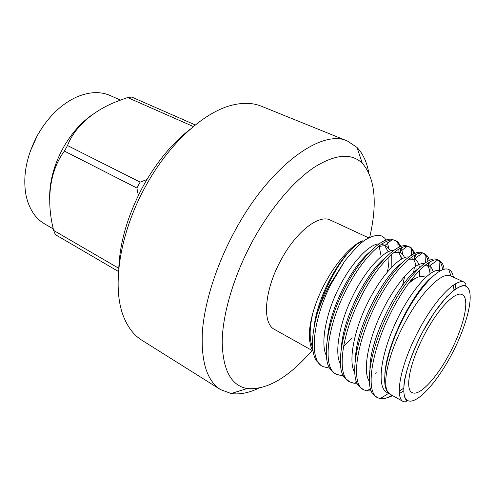 <?xml version="1.0" encoding="UTF-8"?>
<svg xmlns="http://www.w3.org/2000/svg" width="495" height="495" viewBox="0 0 495 495"><rect width="100%" height="100%" fill="white"/><g stroke="black" fill="none" stroke-linecap="round" stroke-linejoin="round"><path stroke-width="0.74" d="M424.865 333.89C410.126 361.232 404.458 389.398 412.1 392.541C419.271 396.872 436.93 377.741 449.763 353.158C463.796 327.046 470.429 298.12 462.138 294.649C455.561 290.751 438.261 308.36 424.865 333.89M455.883 288.789L455.505 283.802M390.357 394.348L403.475 401.699C394.138 397.844 400.839 363.534 418.912 330.041C435.322 298.801 456.458 277.559 464.508 282.298L450.858 275.969C442.437 271.068 421.066 291.92 404.799 322.864C388.21 353.535 381.299 385.859 388.631 392.937L390.357 394.342M392.547 395.573C389.237 397.535 385.147 398.537 380.278 398.586L377.827 397.807L374.041 395.245C364.029 387.338 370.433 348.857 388.024 313.712C405.133 278.493 428.955 254.053 437.543 259.764L439.337 260.587C441.961 261.867 443.551 264.794 444.114 269.36M438.403 260.252C440.767 261.935 442.134 265.141 442.499 269.868M377.827 397.807C365.273 392.702 370.984 352.589 389.893 314.659C406.766 279.892 430.279 255.389 438.985 260.438L439.337 260.587M344.749 261.069L328.89 286.197L322.177 300.409L317.561 312.58C311.287 335.233 310.829 351.215 316.175 360.539L321.224 365.687L322.833 366.597C308.75 360.527 312.401 320.939 330.759 284.619L344.749 261.069C355.757 247.649 363.225 240.273 367.154 238.955C369.233 237.377 376.522 234.494 380.042 235.601C381.008 235.502 382.573 236.375 384.726 238.206L386.224 240.143M343.276 375.662L341.531 375.68L336.198 374.183L334.564 373.255L330.27 369.14C321.707 358.491 327.43 322.295 343.351 291.01C358.85 259.244 381.992 236.202 392.436 239.45L397.856 241.882L401.08 246.547M395.319 240.514C397.38 241.801 398.89 243.967 399.842 246.999M400.238 248.416L400.752 251.231M401.061 255.804L400.975 259.417M336.198 374.183C322.474 368.342 326.607 328.618 345.108 291.908C361.808 257.747 386.397 234.649 396.192 240.855M401.532 247.834L402.608 254.17M357.13 383.229L354.055 383.254L349.817 381.911L344.613 377.79C335.554 367.964 341.476 330.976 357.947 298.429C374.041 265.4 397.535 241.894 407.397 246.095L411.277 247.847L415.119 253.446M409.414 246.974C411.512 248.329 412.979 250.674 413.814 254.009M414.154 255.581L414.55 258.891M414.371 267.17L413.622 272.64M349.817 381.911C336.464 376.305 341.104 336.452 359.735 299.339C376.577 264.819 400.913 241.269 410.305 247.308M415.528 254.876L416.048 257.771M371.269 390.908L366.894 390.926L363.689 389.788L359.197 386.49C349.662 377.574 355.806 339.83 372.834 305.99C389.534 271.681 413.325 247.717 422.526 252.914L424.982 254.034C427.092 255.166 428.559 257.338 429.394 260.556M423.776 253.545C425.91 254.987 427.321 257.555 428.002 261.249M428.268 263.018L428.491 267.269M363.689 389.788C350.726 384.423 355.893 344.44 374.666 306.919C391.644 272.033 415.713 248.014 424.685 253.886M429.74 262.146L430.124 265.506M430.167 266.508L429.938 272.937M357.031 349.86L356.221 350.695M329.695 368.206L322.833 366.597M356.66 382.134L355.497 382.301M376.379 372.846L375.773 373.36M370.817 389.72L368.15 390.122M452.999 290.336L453.612 284.971M453.377 277.138C452.783 273.469 451.44 271.037 449.361 269.831L448.736 269.528C440.043 264.918 417.817 288.362 401.835 321.187C385.63 353.671 380.172 386.317 388.631 392.937M362.773 240.756L356.846 244.289L351.388 249.233L346.859 254.356C338.988 264.305 334.577 272.027 328.668 283.722C324.763 292.025 322.109 297.687 317.561 312.58M386.88 241.331L388.785 247.778M381.014 262.511L381.082 261.546M381.162 256.441L379.158 246.25M313.075 351.227C310.922 347.96 309.728 343.115 309.499 336.705L309.783 329.33L312.512 314.251C309.363 326.186 308.558 335.783 310.099 343.054M352.193 337.807L343.536 346.426M138.34 195.445L136.886 188.013L138.489 185.043L140.147 182.111L146.935 179.537M49.648 199.275C49.283 182.29 53.813 165.126 63.236 147.776C71.398 133.427 81.329 122.228 93.035 114.178M195.284 124.95L131.819 97.082L127.592 97.54L119.976 100.306C94.533 109.395 74.949 126.231 67.506 145.536L64.406 151.086C49.599 170.818 45.967 200.388 53.658 230.441L55.341 234.618L118.528 271.538M53.33 228.956L44.637 223.907C35.232 218.369 29.038 208.871 26.056 195.414C22.535 176.183 26.427 155.987 37.719 134.832C48.133 116.888 60.984 104.34 76.267 97.187C88.921 91.717 100.25 91.179 110.243 95.56L120.471 100.114M43.337 125.885L37.614 134.949L30.034 151.909M312.883 350.918L274.521 329.416C261.935 323.575 264.243 290.219 281.024 259.931C296.103 231.592 319.102 213.976 330.4 220.102L368.911 237.965M362.334 240.935C351.617 245 335.895 262.777 325.401 282.497C319.782 292.823 315.488 303.41 312.512 314.251C309.35 329.113 309.387 340.145 312.63 347.354M369.647 237.594C377.623 203.061 375.167 178.268 362.278 163.22C351.32 152.763 335.245 154.162 314.04 167.421C293.479 181.232 270.425 208.364 252.747 240.768C233.881 275.48 222.552 313.904 222.187 341.742C222.756 369.932 231.06 385.543 247.085 388.569C266.978 390.19 288.659 377.499 312.116 350.491M368.713 172.439C366.715 161.797 362.81 153.456 357 147.43L347.521 141.069C322.165 128.428 269.923 165.633 234.964 230.757C216.426 264.8 204.546 302.371 202.387 331.768C200.951 361.647 206.984 380.915 220.485 389.577L231.19 393.537C239.481 394.719 248.527 393.005 258.322 388.383M347.521 141.069L261.391 106.221C253.335 102.935 244.047 102.465 233.529 104.822C205.332 110.868 169.55 142.486 145.864 185.835C119.01 233.72 111.288 289.29 124.344 318.415C128.595 328.315 134.411 335.567 141.799 340.176L220.485 389.577M190.21 129.22C172.501 142.888 156.921 161.673 143.463 185.582C127.945 214.44 119.703 242.253 118.751 269.008M136.886 188.013L64.406 151.086M53.658 230.441L118.769 268.309M193.347 126.534L127.592 97.54M67.506 145.536L140.147 182.111M403.685 388.061L401.655 389.683M391.892 395.202C386.88 398.419 382.672 399.508 379.281 398.469M399.422 393.531L403.685 390.908M384.931 373.539C386.824 342.435 415.082 288.61 433.218 276.024M369.951 368.874C369.375 338.995 398.908 281.148 418.281 268.828M424.543 265.722L429.431 266.044C431.256 267.028 432.488 268.977 433.125 271.904M355.503 358.479C355.924 328.612 382.561 276.631 401.897 263M408.895 259.176L414.742 259.225C417.297 260.5 418.838 263.352 419.37 267.783M419.562 270.27L419.284 276.748M341.364 348.084C342.713 318.57 366.609 272.089 385.667 257.431M393.469 252.797L399.465 252.252L400.523 252.636L402.936 254.554L404.625 257.678M404.799 276.031L402.571 285.374M327.542 337.658C329.744 308.855 351.035 267.541 369.561 252.147M378.248 246.597L384.739 245.6L386.57 246.163L390.722 250.854M391.731 254.238L391.848 266.898M314.04 327.176C316.961 300.354 334.447 265.58 351.79 248.824M403.673 388.309L399.255 391.087M388.878 393.191L386.929 392.417C376.621 387.393 380.37 356.202 395.307 323.377C409.804 291.592 431.442 267.04 439.603 270.808L440.086 270.982M369.357 381.243C362.328 371.937 368.014 340.022 382.14 311.336C396.099 282.546 415.602 261.471 424.079 263.792M426.084 264.522C428.416 266.05 429.722 269.132 430 273.772M354.785 372.624C348.103 362.711 353.517 331.514 367.148 303.924C380.581 276.198 399.842 255.488 408.864 256.985M412.799 258.693C415.058 261.032 416.159 264.961 416.091 270.493M340.48 364.097C334.125 353.64 339.31 323.198 352.465 296.635C365.39 269.942 384.386 249.591 393.853 250.352M396.297 250.718L396.996 250.99M398.636 252.085L401.909 258.891M326.428 355.676C320.401 344.755 325.364 315.049 338.079 289.451C350.51 263.761 369.214 243.781 379.071 243.88M381.719 244.078L383.111 244.555M384.813 245.662L388.167 251.831M388.872 256.862C389.12 261.057 388.637 266.032 387.43 271.786M408.022 284.136C414.767 277.887 420.107 275.406 424.036 276.693L425.582 277.386M415.961 278.14L410.615 280.653M451.595 354.575C466.531 326.459 474.47 295.701 467.806 287.774C461.42 279.353 439.814 299.475 422.551 332.096C405.176 364.642 398.871 397.169 407.954 400.672C416.778 404.687 436.763 382.753 451.595 354.575M464.508 282.298C466.21 284.402 466.358 285.429 464.96 285.374C464.032 285.782 462.596 284.458 454.094 289.996L446.428 297.093L434.356 312.444L422.538 332.089C413.405 349.81 406.853 367.649 404.335 381.41C403.518 388.315 403.648 393.593 404.731 397.244L406.327 400.542C406.742 401.674 405.789 402.064 403.475 401.699M450.982 276.018L448.742 269.528M362.278 163.22L357 147.43M247.085 388.569L231.19 393.537M386.929 392.417L390.19 394.243M448.946 270.128L449.361 269.831M429.413 266.019L437.561 260.079M414.346 259.046L422.056 253.267M399.453 252.233L406.723 246.621M384.733 245.588L391.57 240.143M380.278 398.586L388.606 393.358M439.603 270.808L438.985 260.438M370.477 388.625L366.894 390.926M425.409 262.839L424.982 254.034M411.642 257.79L411.617 257.153M411.549 255.216L411.277 247.847M342.849 374.789L341.531 375.68M398.091 251.503L398.042 249.604M397.999 247.84L397.856 241.882"/></g></svg>
